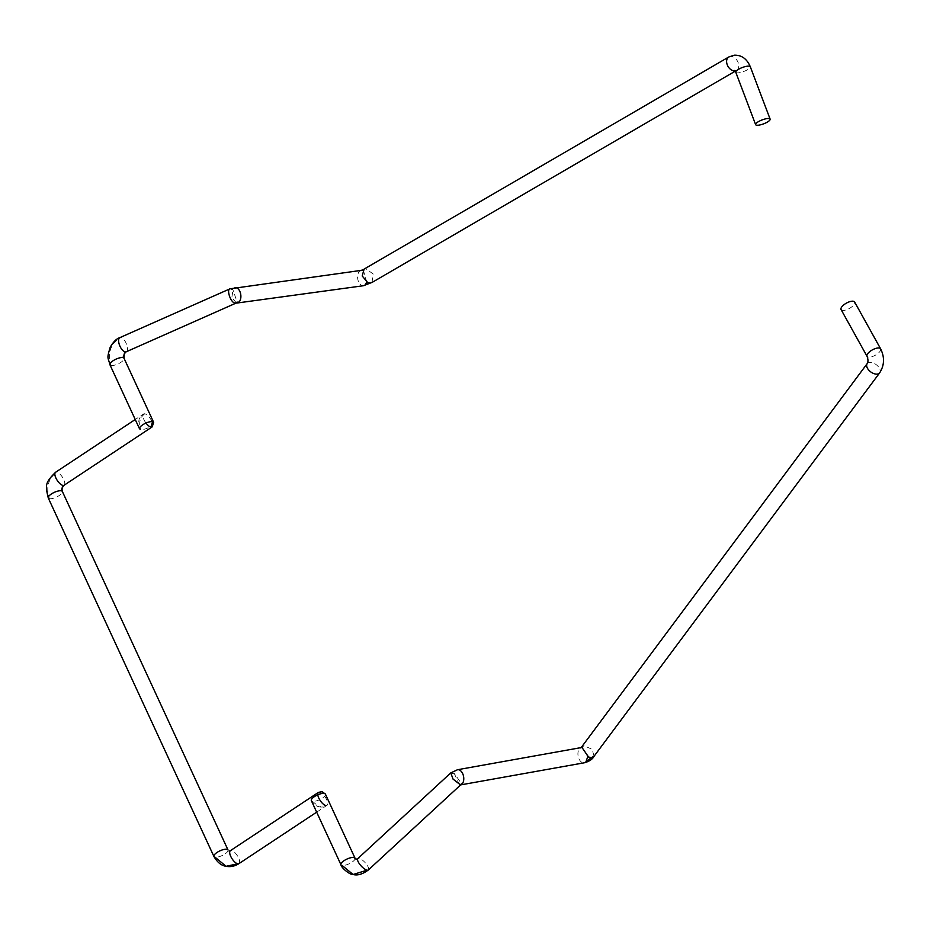 <?xml version="1.0" encoding="UTF-8"?>
<svg xmlns="http://www.w3.org/2000/svg" width="930" height="930" viewBox="0 0 930 930"><rect width="100%" height="100%" fill="white"/><g stroke="black" fill="none" stroke-linecap="round" stroke-linejoin="round"><path stroke-width="0.7" stroke-dasharray="4.65 3.49" d="M372.035 282.453L373.093 273.92L365.699 268.607L364.083 269.119M366.711 282.116L363.56 270.932L362.688 270.502M361.27 270.363L359.399 271.386A7.754 4.685 -97.8 0 0 358.062 280.372A7.754 4.685 -97.8 0 0 363.409 285.731M236.464 303.006L231.826 297.577L233.186 288.66A7.754 4.685 82.2 0 1 235.081 287.626L235.104 287.626M229.977 288.823L232.988 289.951L237.115 302.006L236.057 303.099M153.648 422.36A7.754 2.592 -24.8 0 1 153.066 424.208A7.754 2.592 -24.8 0 1 147.138 428.219A7.754 2.592 -24.8 0 1 140.651 429.555A7.754 2.592 -24.8 0 1 139.558 428.87L139.558 428.87C138.5 428.137 138.291 425.312 138.942 420.383C138.872 418.86 140.418 416.721 143.58 413.978L143.58 413.978A7.754 3.057 -123.5 0 1 144.801 413.803A7.754 3.057 -123.5 0 1 152.753 424.068A7.754 3.057 -123.5 0 1 152.16 426.905M145.696 422.662A7.754 3.057 -123.5 0 1 143.58 413.978L135.234 419.511M318.444 792.36A7.754 3.057 -123.5 0 1 319.653 792.197A7.754 3.057 -123.5 0 1 324.884 796.615A7.754 3.057 -123.5 0 1 327 805.31L327 805.31A7.754 3.057 -123.5 0 1 325.779 805.473L319.118 806.88C315.758 805.985 313.154 803.904 311.341 800.625L311.341 800.625A7.754 2.592 155.2 0 0 312.434 801.311A7.754 2.592 155.2 0 0 318.92 799.974A7.754 2.592 155.2 0 0 324.849 795.964A7.754 2.592 155.2 0 0 325.419 794.127L325.419 794.127M450.829 772.865L454.817 774.051L461.559 783.862L461.141 784.455M459.467 785.036L454.282 773.504L455.7 770.749A7.754 4.778 79.8 0 1 457.514 769.726L457.525 769.726M587.714 756.764L582.366 747.511L579.646 748.557A7.754 4.778 -100.2 0 0 578.507 757.601A7.754 4.778 -100.2 0 0 584.191 762.809M594.13 756.148L592.003 749.266L584.075 745.755L581.61 746.988M841.08 309.574A7.754 3.057 150.9 0 0 843.824 310.388A7.754 3.057 150.9 0 0 851.682 306.947A7.754 3.057 150.9 0 0 854.647 302.041M728.794 56.974A7.754 5.417 -120.2 0 1 730.41 56.463A7.754 5.417 -120.2 0 1 737.92 62.019A7.754 5.417 -120.2 0 1 736.595 70.389A7.754 5.417 -120.2 0 1 735.072 70.889M735.781 72.249A7.754 2.104 159.3 0 0 738.432 72.831A7.754 2.104 159.3 0 0 746.499 70.273A7.754 2.104 159.3 0 0 750.301 66.751M359.399 271.386L365.699 268.607M230.942 288.777L233.186 288.66M126.178 351.807A7.754 3.429 66.1 0 0 126.608 344.402A7.754 3.429 66.1 0 0 120.97 337.52A7.754 3.429 66.1 0 0 119.9 337.613L119.877 337.625M109.949 364.793A7.754 2.592 155.2 0 0 111.054 365.478C107.287 352.702 110.6 343.379 120.97 337.52M111.054 365.478A7.754 2.592 155.2 0 0 119.563 363.142A7.754 2.592 155.2 0 0 124.039 358.294L124.039 358.283M144.801 413.803C139.907 417.396 138.524 422.65 140.651 429.555M64.089 485.239L64.1 485.239A7.754 3.057 56.5 0 0 63.112 478.311A7.754 3.057 56.5 0 0 56.753 472.126A7.754 3.057 56.5 0 0 55.533 472.3M48.279 498.003A7.754 2.592 155.2 0 0 49.383 498.689C45.756 487.494 48.209 478.648 56.753 472.126M49.383 498.689A7.754 2.592 155.2 0 0 57.892 496.353A7.754 2.592 155.2 0 0 62.368 491.493L62.368 491.493M228.013 849.974A7.754 2.592 -24.8 0 1 223.537 854.833A7.754 2.592 -24.8 0 1 215.016 857.169A7.754 2.592 -24.8 0 1 213.923 856.495M238.94 863.633L238.929 863.644A7.754 3.057 56.5 0 0 237.952 856.704A7.754 3.057 56.5 0 0 231.593 850.532A7.754 3.057 56.5 0 0 230.373 850.694M231.593 850.532L229.106 851.066M312.434 801.311L319.118 806.88C322.536 807.356 325.163 806.833 327 805.31L316.665 812.157M355.027 858.192A7.754 2.592 -24.8 0 1 350.552 863.052A7.754 2.592 -24.8 0 1 342.042 865.388A7.754 2.592 -24.8 0 1 340.95 864.714M368.361 869.969L368.361 869.969A7.754 2.592 47.3 0 0 366.095 863.761A7.754 2.592 47.3 0 0 359.12 858.344A7.754 2.592 47.3 0 0 357.852 858.553M359.12 858.344L356.109 859.285M455.7 770.749L452.05 772.691M584.075 745.755L579.646 748.557M867.202 363.607A7.754 4.534 -143.3 0 1 869.666 362.375A7.754 4.534 -143.3 0 1 877.781 366.06A7.754 4.534 -143.3 0 1 879.64 372.884M880.617 348.797A7.754 3.057 -29.1 0 1 877.653 353.702A7.754 3.057 -29.1 0 1 869.794 357.155A7.754 3.057 -29.1 0 1 867.051 356.329M366.85 281.569L367.734 282.627M363.56 270.932L363.351 269.677M232.988 289.951L232.628 289.346M237.115 302.006L236.999 302.948M324.849 795.964L324.884 796.615M461.396 784.536L460.35 784.978M461.559 783.862L461.35 784.478M588.644 757.113L587.714 756.171M582.366 747.511L581.273 747.569M581.948 747.046L581.18 747.604"/><path stroke-width="1.4" d="M735.072 70.889A7.754 5.417 -120.2 0 1 734.979 70.901A7.754 5.417 -120.2 0 1 727.469 65.333A7.754 5.417 -120.2 0 1 728.794 56.974L364.083 269.119L362.212 275.966L367.734 282.627L370.268 283.046L372.198 282.325L363.432 285.731A7.754 4.685 -97.8 0 0 365.316 284.696L366.711 282.116M758.264 125.213A7.754 2.104 -20.7 0 1 755.625 124.632A7.754 2.104 -20.7 0 1 759.415 121.109A7.754 2.104 -20.7 0 1 767.494 118.54A7.754 2.104 -20.7 0 1 770.133 119.133A7.754 2.104 -20.7 0 1 766.332 122.644A7.754 2.104 -20.7 0 1 758.264 125.213M362.688 270.502L361.247 270.363L363.77 269.456M237.185 303.006L363.409 285.731A7.754 4.685 -97.8 0 0 363.432 285.731M235.081 287.626A7.754 4.685 82.2 0 1 235.139 287.626A7.754 4.685 82.2 0 1 240.44 293.02A7.754 4.685 82.2 0 1 239.091 301.971L236.464 303.006M236.162 303.052L235.092 303.145C230.163 302.599 225.746 287.312 230.942 288.777M119.9 337.613A7.754 3.429 66.1 0 0 119.47 345.018A7.754 3.429 66.1 0 0 125.108 351.9A7.754 3.429 66.1 0 0 126.178 351.807L124.26 353.83L124.039 358.294A7.754 2.592 155.2 0 0 122.946 357.608A7.754 2.592 155.2 0 0 114.425 359.945A7.754 2.592 155.2 0 0 109.949 364.793C107.973 356.585 106.578 359.468 110.193 347.285C113.367 341.775 116.599 338.555 119.9 337.613L229.977 288.823L361.305 270.363M109.949 364.793L139.558 428.87A7.754 2.592 -24.8 0 1 146.405 422.871A7.754 2.592 -24.8 0 1 152.543 421.674A7.754 2.592 -24.8 0 1 153.648 422.36L124.039 358.294M153.648 422.36L152.16 426.905A7.754 3.057 -123.5 0 1 150.939 427.079A7.754 3.057 -123.5 0 1 145.696 422.662L146.405 422.871M325.779 805.473A7.754 3.057 -123.5 0 1 317.839 795.208L318.176 794.639A7.754 2.592 155.2 0 0 311.341 800.625L340.938 864.702A7.754 2.592 -24.8 0 1 340.938 864.702L340.938 864.702A7.754 2.592 -24.8 0 1 345.414 859.843A7.754 2.592 -24.8 0 1 353.935 857.507A7.754 2.592 -24.8 0 1 355.027 858.192L325.419 794.127A7.754 2.592 155.2 0 0 324.326 793.441A7.754 2.592 155.2 0 0 318.176 794.639M317.781 794.801A7.754 3.057 -123.5 0 1 318.432 792.372L318.432 792.372A7.754 3.057 -123.5 0 1 318.444 792.36M461.292 784.316L460.013 784.525L453.05 779.108L450.771 772.9L457.537 769.726A7.754 4.778 79.8 0 1 463.198 774.969A7.754 4.778 79.8 0 1 462.059 783.99L460.652 784.897L584.191 762.809A7.754 4.778 -100.2 0 0 584.203 762.809A7.754 4.778 -100.2 0 0 585.993 761.786L587.714 756.764M581.285 747.569L457.525 769.726A7.754 4.778 79.8 0 1 457.537 769.726M460.245 785.001L459.467 785.036M594.049 756.264L879.64 372.884A7.754 4.534 -143.3 0 1 877.188 374.104A7.754 4.534 -143.3 0 1 869.062 370.419A7.754 4.534 -143.3 0 1 867.202 363.607L581.61 746.988L588.644 757.113L591.596 757.497L594.224 756.009C592.643 759.194 589.306 761.461 584.203 762.809M880.617 348.797L854.647 302.041A7.754 3.057 150.9 0 0 851.903 301.215A7.754 3.057 150.9 0 0 844.045 304.668A7.754 3.057 150.9 0 0 841.08 309.574L867.051 356.329A7.754 3.057 -29.1 0 1 870.015 351.424A7.754 3.057 -29.1 0 1 877.874 347.983A7.754 3.057 -29.1 0 1 880.617 348.797C884.767 357.329 884.442 365.351 879.64 372.884M770.133 119.133L750.301 66.751A7.754 2.104 159.3 0 0 747.65 66.17A7.754 2.104 159.3 0 0 739.583 68.727A7.754 2.104 159.3 0 0 735.781 72.249L734.677 70.471L735.746 70.645M365.316 284.696L370.268 283.046M235.092 303.145L239.091 301.971M126.178 351.807L236.057 303.099M122.946 357.608L125.108 351.9M150.939 427.079L152.543 421.674M135.234 419.511L55.533 472.3A7.754 3.057 56.5 0 0 56.521 479.229A7.754 3.057 56.5 0 0 62.88 485.402A7.754 3.057 56.5 0 0 64.1 485.239L152.16 426.905M64.1 485.239C62.217 487.227 61.636 489.308 62.368 491.493L62.368 491.493A7.754 2.592 155.2 0 0 61.275 490.808A7.754 2.592 155.2 0 0 52.754 493.144A7.754 2.592 155.2 0 0 48.279 498.003L48.279 498.003C45.326 485.321 44.78 483.03 55.533 472.3M61.275 490.808L62.88 485.402M48.279 498.003L213.923 856.484A7.754 2.592 -24.8 0 1 213.923 856.484A7.754 2.592 -24.8 0 1 218.399 851.624A7.754 2.592 -24.8 0 1 226.92 849.288A7.754 2.592 -24.8 0 1 228.013 849.974L62.368 491.493M229.106 851.066L230.373 850.694A7.754 3.057 56.5 0 0 231.372 857.623A7.754 3.057 56.5 0 0 237.731 863.807L226.071 866.295L215.016 857.169M228.013 849.974L226.92 849.288M237.731 863.807A7.754 3.057 56.5 0 0 238.94 863.633L238.94 863.633C234.744 866.272 230.454 867.155 226.071 866.295C221.363 865.621 217.306 862.342 213.923 856.484M324.326 793.441L322.14 791.663L319.653 792.197M353.935 857.507L356.12 859.285L357.852 858.553A7.754 2.592 47.3 0 0 360.119 864.761A7.754 2.592 47.3 0 0 367.094 870.178L353.086 874.502L342.042 865.388M367.094 870.178A7.754 2.592 47.3 0 0 368.361 869.969L368.361 869.969C362.642 874.212 357.55 875.723 353.086 874.502C350.389 875.177 341.182 867.911 340.938 864.702M462.059 783.99L460.013 784.525M591.596 757.497L585.993 761.786M735.258 71.157L371.884 282.534M750.301 66.751C746.93 58.811 741.582 54.963 734.258 55.196L728.794 56.974M755.625 124.632L735.781 72.249M237.115 302.006L236.999 302.948L235.953 303.134M238.94 863.633L316.665 812.157M230.373 850.694L318.432 792.372L322.14 791.663L325.419 794.127M356.12 859.285L355.027 858.192M368.361 869.969L461.141 784.455M357.852 858.553L450.771 772.9M461.396 784.536L460.35 784.978M461.559 783.862L460.978 784.502M581.948 747.046L581.18 747.604M867.051 356.329C868.213 359.445 868.26 361.875 867.202 363.607"/></g></svg>
